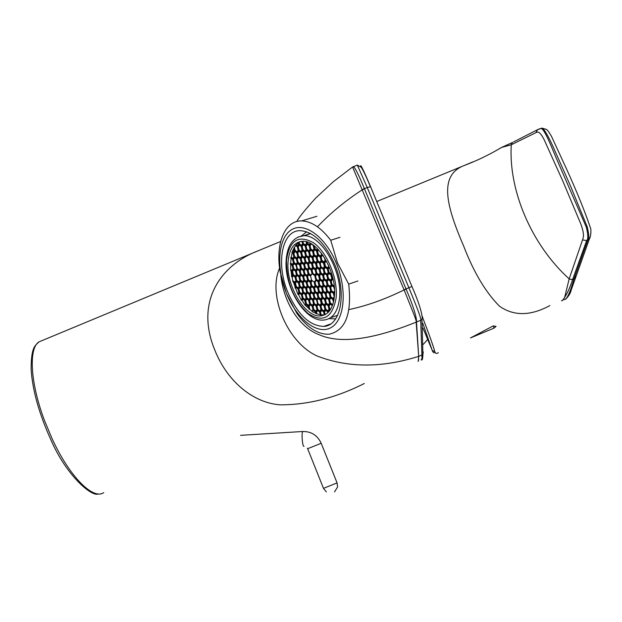 <?xml version="1.0" encoding="UTF-8"?>
<svg xmlns="http://www.w3.org/2000/svg" width="622" height="622" viewBox="0 0 622 622"><rect width="100%" height="100%" fill="white"/><g stroke="black" fill="none" stroke-linecap="round" stroke-linejoin="round"><path stroke-width="0.93" d="M511.292 144.778C508.337 190.348 531.608 244.99 569.169 278.858L582.534 239.898C583.397 237.394 584.719 234.634 580.761 223.827L562.762 180.948L544.157 139.717C539.445 130.573 537.509 131.856 535.915 132.641L511.292 144.778L501.557 147.445L500.135 148.37M549.817 305.581C530.69 316.015 513.951 316.256 499.606 306.296C485.844 292.604 473.878 272.576 463.709 246.219C446.775 206.924 438.246 175.909 463.592 165.755L472.868 161.899M561.51 300.815L563.384 299.781L564.659 297.386L569.169 278.858M510.701 143.379L506.72 145.074M513.539 141.956L538.263 129.314L540.868 128.497C543.962 128.031 550.571 144.568 555.866 157.203L586.321 227.17C588.179 234.828 588.295 239.299 586.663 240.59L572.629 279.496C569.659 288.779 566.23 295.823 562.342 300.636M564.426 299.61C566.914 299.446 570.094 292.558 573.966 278.951L572.629 279.496C569.596 279.371 568.539 278.889 569.441 278.057M582.534 239.898L586.663 240.59L587.844 240.108C589.298 238.887 589.088 234.455 587.215 226.82L570.677 186.39L553.106 146.776C548.596 136.762 543.76 127.984 541.848 128.101M501.557 147.445L512.614 142.43C511.23 144.483 510.957 145.183 511.789 144.529M422.633 317.484C429.281 334.745 433.324 346.089 434.755 351.516C435.283 353.514 436.473 353.91 438.331 352.697M434.848 352.713L433.518 352.596L432.554 351.329L422.789 323.277M493.207 325.912L496.053 326.387L494.132 328.089L470.504 337.933L493.207 325.912L494.132 328.089M336.385 263.37C325.392 236.243 303.699 221.082 290.878 230.148C277.886 238.825 276.114 268.035 286.392 293.25C296.476 318.581 316.823 335.134 330.57 327.856C344.471 320.983 347.581 290.381 336.385 263.37M287.869 292.371C297.705 314.646 309.694 325.99 323.844 326.394C340.802 325.866 347.076 293.257 334.722 264.366C325.15 243.116 313.737 231.882 300.488 230.676C281.883 229.876 275.647 263.557 287.869 292.371M357.922 280.981L348.693 284.114L337.466 262.865L330.717 240.255L339.977 237.309M330.717 240.255C321.154 227.738 311.474 221.292 301.678 220.919C284.549 220.336 275.173 244.29 280.211 272.032L286.4 293.382L296.896 313.379C307.33 327.81 318.13 334.737 329.287 334.185C345.521 330.484 351.99 313.791 348.693 284.114M333.322 293.312L331.425 291.881L330.173 293.592L330.982 296.857L333.05 298.428L334.201 296.865M332.817 304.469L332.234 305.254L329.831 303.412L328.882 299.602L330.344 297.619L332.762 299.454L330.873 298.039L329.629 299.734L330.438 302.992L332.49 304.562L333.011 303.863M325.135 293.67L323.269 292.254L322.04 293.949L322.849 297.192L324.886 298.747L326.006 297.207M301.203 246.398L299.407 245.076L298.233 246.833L299.034 250.052L301.009 251.521L302.082 249.927M308.621 251.863L306.802 250.518L305.604 252.283L306.405 255.518L308.411 257.003L309.499 255.409M308.131 258.052L306.312 256.699L305.122 258.449L305.931 261.675L307.921 263.168L309.01 261.582M311.614 263.907L309.787 262.546L308.59 264.288L309.391 267.522L311.397 269.023L312.493 267.444M330.857 274.916L328.96 273.509L327.701 275.258L328.517 278.532L330.585 280.079L331.736 278.485M323.502 256.178L322.375 255.354L321.131 257.135L321.947 260.416L324 261.924L325.143 260.307M321.488 261.73L323.541 263.246L324.357 266.527L323.113 268.284L321.069 266.76L320.252 263.495L321.488 261.73M327.281 268.945L325.399 267.546L324.148 269.303L324.964 272.584L327.024 274.115L328.167 272.514M323.191 269.225L321.317 267.841L320.089 269.59L320.898 272.848L322.942 274.372L324.078 272.786M312.112 257.726L310.277 256.373L309.08 258.122L309.88 261.364L311.894 262.857L312.998 261.271M304.663 252.213L302.852 250.876L301.67 252.633L302.471 255.852L304.461 257.337L305.542 255.743M307.167 270.337L305.355 268.976L304.174 270.694L304.974 273.905L306.957 275.406L308.038 273.851M300.442 268.261L299.268 269.971L297.308 268.486L296.515 265.291L297.674 263.572L299.641 265.058L300.442 268.261M314.094 282.03L315.035 285.809L313.628 287.792L311.288 286.011L310.347 282.248L311.746 280.258L314.094 282.03L312.275 280.67L311.078 282.372L311.879 285.591L313.885 287.115L314.981 285.576M313.099 294.19L314.04 297.946L312.633 299.89L310.308 298.093L309.375 294.354L310.767 292.394L313.099 294.19L311.295 292.807L310.098 294.478L310.899 297.681L312.889 299.213L313.978 297.705M309.157 294.361L310.09 298.101L308.706 300.045L306.389 298.249L305.464 294.525L306.84 292.581L309.157 294.361L307.369 292.985L306.187 294.657L306.98 297.837L308.955 299.369L310.036 297.868M312.609 300.224L313.542 303.964L312.143 305.9L309.818 304.096L308.893 300.364L310.277 298.42L312.609 300.224L310.806 298.832L309.616 300.488L310.409 303.684L312.399 305.223L313.48 303.723M306.685 276.432L304.881 275.072L303.699 276.774L304.5 279.97L306.483 281.478L307.556 279.939M302.766 276.658L303.699 280.398L302.323 282.372L300.022 280.615L299.096 276.891L300.457 274.908L302.766 276.658L300.986 275.321L299.82 277.015L300.613 280.203L302.58 281.704L303.637 280.172M305.721 288.522L306.654 292.262L305.278 294.206L302.976 292.433L302.043 288.709L303.412 286.75L305.721 288.522L303.94 287.162L302.766 288.833L303.559 292.021L305.526 293.537L306.599 292.029M301.833 288.725L302.758 292.441L301.398 294.385L299.112 292.612L298.187 288.903L299.54 286.96L301.833 288.725L300.061 287.364L298.902 289.036L299.695 292.2L301.647 293.716L302.704 292.216M305.247 294.54L306.18 298.265L304.803 300.193L302.51 298.412L301.584 294.704L302.945 292.76L305.247 294.54L303.474 293.164L302.3 294.828L303.093 298L305.06 299.524L306.117 298.031M299.345 270.873L297.573 269.528L296.414 271.231L297.207 274.419L299.166 275.904L300.216 274.372M298.428 282.924L299.353 286.641L298 288.592L295.722 286.835L294.797 283.134L296.15 281.175L298.428 282.924L296.671 281.587L295.512 283.259L296.305 286.423L298.249 287.924L299.299 286.415M303.241 270.609L301.452 269.256L300.278 270.967L301.071 274.162L303.046 275.655L304.111 274.115M295.932 265.073L296.857 268.797L295.504 270.795L293.226 269.062L292.301 265.345L293.646 263.347L295.932 265.073L294.167 263.759L293.016 265.47L293.809 268.65L295.761 270.127L296.811 268.587M317.593 287.939L315.758 286.548L314.545 288.243L315.346 291.461L317.36 293.001L318.464 291.461M316.575 300.068L317.508 303.831L316.093 305.767L313.76 303.956L312.827 300.216L314.227 298.265L316.575 300.068L314.755 298.677L313.55 300.34L314.351 303.544L316.349 305.091L317.445 303.583M321.613 287.737L319.762 286.338L318.542 288.04L319.343 291.275L321.372 292.814L322.491 291.275M321.201 303.419L319.98 305.083L317.966 303.528L317.166 300.309L318.378 298.638L320.4 300.193L321.201 303.419M320.05 305.97L320.991 309.74L319.568 311.669L317.22 309.842L316.287 306.094L317.694 304.158L320.05 305.97L318.223 304.562L317.018 306.226L317.811 309.429L319.825 310.992L320.929 309.492M329.209 293.491L327.335 292.068L326.091 293.771L326.9 297.028L328.945 298.591L330.088 297.036M325.664 287.512L326.604 291.329L325.158 293.32L322.771 291.508L321.831 287.706L323.269 285.708L325.664 287.512L323.798 286.128L322.569 287.838L323.37 291.088L325.415 292.635L326.542 291.08M325.026 305.97L324.287 305.837L325.734 303.886L328.121 305.713L326.262 304.298L325.026 305.97L325.827 309.204L327.872 310.775L328.999 309.258M324.07 305.853L322.227 304.43L321.006 306.094L321.807 309.313L323.829 310.883L324.948 309.375M324.598 299.765L325.539 303.559L324.101 305.511L321.729 303.684L320.789 299.913L322.219 297.946L324.598 299.765L322.748 298.358L321.52 300.037L322.328 303.272L324.357 304.827L325.477 303.303M316.069 306.102L317.002 309.849L315.595 311.77L313.263 309.958L312.33 306.218L313.729 304.29L316.069 306.102L314.258 304.694L313.06 306.351L313.853 309.538L315.844 311.093L316.94 309.6M317.08 294.012L318.013 297.782L316.598 299.742L314.25 297.938L313.317 294.175L314.724 292.216L317.08 294.012L315.253 292.628L314.048 294.307L314.849 297.518L316.855 299.058L317.951 297.541M296.391 259.016L294.618 257.687L293.46 259.413L294.253 262.601L296.212 264.07L297.262 262.515M303.692 264.49L301.919 263.16L300.737 264.886L301.538 268.09L303.513 269.575L304.531 268.105M296.842 252.905L295.061 251.583L293.903 253.325L294.704 256.521L296.663 257.982L297.72 256.419M309.111 245.651L307.284 244.306L306.086 246.087L306.887 249.329L308.901 250.806L309.997 249.197M307.641 264.179L308.582 267.958L307.182 269.971L304.858 268.222L303.917 264.459L305.309 262.437L307.641 264.179L305.837 262.857L304.648 264.591L305.449 267.802L307.439 269.303L308.528 267.732M312.617 251.513L310.775 250.161L309.569 251.933L310.378 255.183L312.392 256.668L313.496 255.059M311.124 270.065L309.297 268.696L308.1 270.422L308.909 273.641L310.907 275.149L311.995 273.587M333.882 287.123L331.977 285.7L330.717 287.426L331.534 290.699L333.602 292.262L334.574 290.94M326.628 287.628L325.881 287.504L327.335 285.49L329.746 287.31L327.872 285.91L326.628 287.628L327.436 290.894L329.489 292.449L330.632 290.886M326.2 281.369L324.326 279.962L323.09 281.688L323.899 284.946L325.944 286.493L327.086 284.923M322.134 281.603L320.276 280.203L319.055 281.921L319.863 285.164L321.893 286.703L323.012 285.14M329.411 267.39L328.245 269.023L329.061 272.312L331.137 273.843L331.542 273.283M333.291 280.048L332.529 279.488L331.269 281.222L332.086 284.511L334.232 285.972M330.305 281.136L328.416 279.729L327.164 281.455L327.973 284.728L330.033 286.275L331.184 284.697M326.939 262.033L325.936 261.294L324.684 263.067L325.5 266.348L327.561 267.88L328.711 266.263M323.619 275.515L322.88 275.383L324.326 273.346L326.737 275.142L324.863 273.773L323.619 275.515L324.427 278.78L326.48 280.32L327.623 278.734M322.662 275.429L320.796 274.038L319.568 275.771L320.377 279.021L322.414 280.553L323.541 278.975M318.542 249.842L317.593 251.218L318.41 254.499L320.454 256L321.59 254.367M316.614 251.14L314.786 249.795L313.566 251.576L314.374 254.841L316.404 256.334L317.461 254.802M320.175 257.065L318.308 255.696L317.08 257.469L317.889 260.735L319.933 262.243L321.061 260.626M316.132 257.399L314.281 256.031L313.06 257.796L313.869 261.053L315.898 262.554L317.01 260.952M319.63 263.285L317.795 261.924L316.567 263.681L317.375 266.939L319.413 268.455L320.478 266.947M315.618 263.604L313.776 262.235L312.563 263.985L313.371 267.235L315.385 268.735L316.497 267.149M319.133 269.505L317.282 268.129L316.062 269.87L316.87 273.112L318.899 274.636L320.011 273.05M315.113 269.785L313.27 268.416L312.065 270.142L312.874 273.377L314.887 274.893L315.992 273.322M318.62 275.686L316.769 274.294L315.556 276.02L316.357 279.262L318.378 280.786L319.498 279.224M313.123 245.27L311.272 243.925L310.059 245.706L310.868 248.963L312.889 250.448L314.001 248.823M301.203 258.775L300.48 258.651L301.857 256.614L304.181 258.348L302.385 257.034L301.203 258.775L302.004 261.986L303.987 263.471L305.06 261.901M305.145 246.024L303.326 244.695L302.144 246.46L302.945 249.694L304.935 251.164L306.024 249.562M300.27 258.698L298.482 257.36L297.316 259.094L298.117 262.297L300.084 263.775L301.149 262.212M300.714 252.548L298.941 251.234L297.775 252.983L298.576 256.186L300.543 257.663L301.553 256.163M310.16 281.921L311.474 279.628L310.16 281.921L307.828 280.157L306.895 276.401L308.287 274.395L310.619 276.16L308.815 274.815L307.618 276.526L308.419 279.737L310.362 281.214M310.129 282.256L311.07 286.019L309.67 287.994L307.346 286.213L306.413 282.474L307.804 280.491L310.129 282.256L308.325 280.903L307.136 282.598L307.937 285.801L309.927 287.317L311.008 285.786M311.389 291.648L310.798 292.068L309.857 288.313L311.257 286.338L313.597 288.126L311.785 286.758L310.588 288.445L311.389 291.648L313.387 293.18L314.475 291.656M309.647 288.328L310.58 292.076L309.188 294.035L306.864 292.247L305.938 288.515L307.322 286.548L309.647 288.328L307.843 286.96L306.662 288.639L307.455 291.835L309.437 293.359L310.518 291.842M306.887 298.988L308.675 300.372L306.887 298.988L305.713 300.636L306.506 303.816L308.473 305.355L309.546 303.863M306.203 282.497L304.407 281.128L303.233 282.816L304.026 286.011L306.001 287.519L307.074 285.996M302.346 282.886L300.527 281.362L299.361 283.041L300.154 286.213L302.113 287.722L303.116 286.291M295.481 271.138L293.724 269.808L292.581 271.503L293.366 274.667L295.31 276.152L296.352 274.629M296.756 280.436L296.173 280.849L295.248 277.132L296.593 275.157L298.887 276.907L297.122 275.569L295.963 277.257L296.756 280.436L298.708 281.929L299.757 280.405M318.091 281.813L316.264 280.436L315.051 282.147L315.852 285.374L317.873 286.905L318.915 285.444M321.076 293.841L319.249 292.441L318.029 294.128L318.829 297.355L320.851 298.902L321.901 297.456M325.555 299.89L324.816 299.757L326.262 297.782L328.665 299.61L326.791 298.202L325.555 299.89L326.363 303.132L328.408 304.694L329.543 303.163M302.821 243.925L303.419 243.505L305.418 244.967L305.161 245.643L302.821 243.925L302.168 241.289M306.778 243.544L307.377 243.116L309.391 244.586L309.134 245.262L306.778 243.544L306.335 241.756M334.387 296.694L333.54 293.281L334.286 293.413L334.543 294.431M329.085 305.837L328.346 305.713L329.8 303.746L332.21 305.589L330.329 304.158L329.085 305.837L329.893 309.087L329.287 309.507L328.346 305.713M325.827 309.204L325.228 309.616L324.287 305.837M322.227 304.43L324.07 305.845L325.011 309.624L323.572 311.568L321.209 309.733L320.268 305.97L321.006 306.094M321.729 303.684L322.328 303.272M320.789 299.913L321.52 300.037M313.263 309.958L313.853 309.538M312.33 306.218L313.06 306.351M314.25 297.938L314.849 297.518M313.317 294.175L314.048 294.307M293.46 259.413L292.737 259.288L294.089 257.267L294.618 257.687M300.737 264.886L300.014 264.762L301.39 262.741L303.754 264.669M301.538 268.09L300.947 268.51L300.014 264.762M303.707 264.482L304.562 267.934M293.903 253.325L293.18 253.201L294.54 251.164L296.834 252.874L297.767 256.629L296.406 258.651L294.113 256.94L293.18 253.201M294.704 256.521L294.113 256.94M308.901 250.806L308.636 251.49L306.296 249.756L306.887 249.329M306.296 249.756L305.348 245.962L306.086 246.087M304.858 268.222L305.449 267.802M303.917 264.459L304.648 264.591M309.569 251.933L308.831 251.809L310.238 249.733L312.602 251.475L313.55 255.284L312.135 257.352L309.772 255.603L308.831 251.809M310.378 255.183L309.772 255.603M308.1 270.422L307.377 270.298L308.769 268.276L311.117 270.034L312.057 273.82L310.65 275.826L308.31 274.061L307.377 270.298M308.909 273.641L308.31 274.061M330.717 287.426L329.971 287.294L331.44 285.28L333.874 287.1L334.527 289.759M331.534 290.699L330.92 291.127L329.971 287.294M333.602 292.262L333.345 292.954L330.92 291.127M329.746 287.31L330.694 291.135L329.232 293.133L326.83 291.314L327.436 290.894M323.09 281.688L322.351 281.564L323.798 279.542L326.192 281.346L327.141 285.164L325.687 287.177L323.3 285.374L322.351 281.564M323.899 284.946L323.3 285.374M325.944 286.493L325.687 287.177M319.055 281.921L318.316 281.789L319.747 279.783L322.126 281.572L323.075 285.381L321.636 287.38L319.257 285.584L319.863 285.164M328.245 269.023L327.499 268.891L328.968 266.83M331.612 273.517L330.881 274.535L328.455 272.739L329.061 272.312M329.777 286.967L327.366 285.156L326.418 281.331L327.88 279.301L330.298 281.105L331.246 284.946L330.033 286.275M327.366 285.156L327.973 284.728M324.684 263.067L323.938 262.935L325.399 260.867L326.908 261.971M325.5 266.348L324.894 266.784L323.938 262.935M324.326 273.346L324.863 273.773M324.427 278.78L323.829 279.208L322.88 275.383M326.48 280.32L326.223 281.004L323.829 279.208M319.568 275.771L318.829 275.639L320.268 273.61L322.655 275.398L323.603 279.216L322.414 280.553M322.157 281.237L319.778 279.441L320.377 279.021M318.41 254.499L317.803 254.927L316.855 251.094L318.06 249.336M320.454 256L320.198 256.684L317.803 254.927M316.684 251.311L317.508 254.631M313.566 251.576L312.827 251.451L314.25 249.368L316.629 251.117M317.578 254.942L316.147 257.018L313.776 255.269L314.374 254.841M316.147 257.018L316.404 256.334M317.08 257.469L316.341 257.337L317.772 255.269L320.167 257.026L321.115 260.859L319.677 262.927L317.29 261.162L316.341 257.337M317.889 260.735L317.29 261.162M313.06 257.796L312.322 257.671L313.745 255.611L316.116 257.36L317.065 261.178L315.642 263.23L313.27 261.473L313.869 261.053M319.646 263.269L320.594 267.087L319.156 269.139L316.777 267.367L315.828 263.557L317.259 261.504L319.692 263.464M313.776 262.235L315.611 263.572L316.559 267.382L315.129 269.419L312.773 267.654L311.824 263.86L313.239 261.815M312.563 263.985L311.824 263.86M316.87 273.112L316.264 273.54L315.323 269.738L316.746 267.701L319.125 269.474L320.073 273.291L318.635 275.321L316.264 273.54M318.899 274.636L318.635 275.321M312.065 270.142L311.334 270.018L312.742 267.989L315.105 269.754L316.046 273.556L314.887 274.893M314.623 275.569L312.275 273.804L312.874 273.377M315.556 276.02L314.818 275.896L316.24 273.874L318.612 275.655L319.553 279.457L318.122 281.471L315.758 279.682L314.818 275.896M316.357 279.262L315.758 279.682M310.868 248.963L310.269 249.391L309.321 245.581L310.705 243.536M312.889 250.448L312.633 251.132L310.269 249.391M302.004 261.986L301.413 262.406L300.48 258.651M302.144 246.46L301.406 246.335L302.797 244.267L305.13 245.985L306.078 249.78L304.679 251.84L302.346 250.122L301.406 246.335M302.945 249.694L302.346 250.122M297.526 262.709L296.593 258.97L297.954 256.94L300.263 258.666L301.196 262.422L299.827 264.443L297.526 262.709L298.117 262.297M296.593 258.97L297.316 259.094M301.592 255.992L300.286 258.332L297.985 256.606L297.044 252.859L298.412 250.814L300.729 252.532L301.662 256.295M307.346 286.213L307.937 285.801M306.413 282.474L307.136 282.598M309.857 288.313L310.588 288.445M306.864 292.247L307.455 291.835M305.938 288.515L306.662 288.639M308.675 300.372L309.608 304.104L308.224 306.024L305.915 304.228L304.99 300.512L305.713 300.636M304.026 286.011L303.443 286.423L302.51 282.691L303.233 282.816M303.147 286.128L301.857 288.39L299.563 286.625L298.638 282.917L299.998 280.95L302.3 282.707L303.225 286.431M292.783 275.079L291.858 271.379L293.203 269.396L295.481 271.122L296.406 274.846L295.061 276.821L292.783 275.079L293.366 274.667M291.858 271.379L292.581 271.503M295.248 277.132L295.963 277.257M318.962 285.28L317.617 287.589L315.253 285.793L314.312 282.023L315.735 280.017L318.099 281.805L319.039 285.599M318.029 294.128L317.298 294.004L318.721 292.029L321.131 294.019M321.084 293.833L321.947 297.3M318.829 297.355L318.231 297.775L317.298 294.004M326.363 303.132L325.757 303.552L324.816 299.757M327.584 311.801L325.726 310.362L324.497 312.019L325.143 314.615M329.893 309.087L330.469 309.531M334.092 299.089L333.897 300.239M334.582 293.009L334.286 293.413M331.985 274.768L332.957 278.524M314.196 245.845L314.88 248.598L316.917 250.091L317.694 248.963M307.377 243.116L307.089 241.974M309.391 244.586L310.261 243.295M303.419 243.505L302.867 241.274M305.418 244.967L306.506 243.35M302.556 243.738L301.476 245.348L299.493 243.886L299.104 242.316L300.644 241.46M298.638 244.127L297.573 245.729L296.305 244.796L298.319 242.875M298.171 250.285L297.114 251.871L295.147 250.409L294.416 247.47L295.675 245.573L297.3 246.771M293.848 256.746L292.807 258.309L291.22 257.111L292.216 252.68L292.978 253.247L293.903 256.956L292.55 258.97L290.723 257.951L292.527 259.304L293.46 263.028L292.115 265.034L290.318 263.674L292.091 265.361L293.016 269.077L291.679 271.06L290.645 270.275L291.873 270.764M293.405 262.826L292.371 264.366L290.707 263.114L291.065 258.223L292.534 259.327M292.091 265.384L290.699 264.327L290.692 270.656L291.648 271.394L291.135 271.005L291.632 276.487L292.581 275.095L291.648 271.394M292.962 268.867L291.928 270.399L290.987 269.684M292.527 274.885L291.905 275.795M295.038 277.163L293.289 275.818L292.231 277.365L292.861 281.463L294.61 282.816L295.963 280.856L295.03 277.148L292.76 275.414L291.726 276.938L291.632 276.487M295.909 280.639L294.867 282.155L293.086 280.786M295.458 286.625L295.147 287.069L293.537 282.341L294.595 283.15M296.22 287.566L295.66 288.375L297.837 294.136L298.902 292.62L297.977 288.919L296.22 287.566M298.84 292.394L298.016 293.584M299.61 293.343L298.614 294.758L301.219 299.944L302.3 298.42L301.367 294.711L299.61 293.343M302.238 298.187L301.359 299.439M303.007 299.143L302.051 300.48L305.083 305.107L305.705 304.236L304.78 300.519L303.007 299.143M305.643 304.002L305.184 304.64M305.083 305.107L305.892 304.555L308.193 306.351L309.126 309.227L309.857 309.391L309.134 306.475L308.411 306.343L309.795 304.422L312.112 306.226L310.316 304.827L309.134 306.475M312.983 309.717L312.003 311.062L309.857 309.391M312.112 306.226L313.045 309.958L311.964 311.443L313.231 310.285L315.564 312.104L316.209 313.791L315.782 312.096L317.189 310.176L319.537 311.995L317.718 310.58L316.512 312.221L316.901 313.783L320.221 314.732M319.537 311.995L320.501 314.973L319.755 311.995L321.177 310.059L323.541 311.894L321.706 310.471L320.486 312.12L321.17 314.864L323.595 314.895L320.859 315.852C305.138 318.099 285.723 285.381 288.095 261.497C289.323 248.73 294.183 241.989 302.657 241.274C318.021 239.936 337.264 272.972 334.403 296.538C332.995 308.364 328.478 314.802 320.859 315.852M324.272 314.818L323.595 314.895M297.977 288.919L295.699 287.162L295.092 288.04L295.512 286.843L294.587 283.142L292.861 281.463M301.367 294.711L299.089 292.939L297.837 294.136M304.78 300.519L302.486 298.739L301.219 299.944M323.541 311.894L324.287 314.887L323.767 311.894L325.205 309.95L327.584 311.793L327.817 312.742M328.004 312.571L327.81 311.785L329.256 309.842L329.917 310.347M330.08 310.121L329.287 309.507M333.571 301.802L332.988 299.446L334.278 297.697M333.54 293.281L334.589 291.858M334.465 288.554L334.317 286.789M333.19 279.589L332.024 278.718L331.075 274.862L331.744 273.937M326.597 261.38L325.43 260.525L324.894 258.379M322.958 255.378L321.869 254.577L321.597 253.496M317.819 249.088L316.66 250.767L314.281 249.025L313.332 245.2M310.409 243.373L309.134 245.262M306.094 241.694L306.56 243.56L305.161 245.643M301.95 241.305L302.603 243.948L301.219 246.024L298.902 244.314L298.474 242.596L298.684 244.329L297.316 246.398L295.504 245.41L297.293 246.732L298.226 250.495L296.857 252.54L294.564 250.829L293.841 247.921L294.354 250.853L292.993 252.882L291.936 252.446L292.97 253.216M328.665 299.61L329.606 303.419L328.152 305.379L325.757 303.552M330.15 297.293L328.688 299.275L326.293 297.448L325.353 293.646L326.799 291.656L329.201 293.475L330.15 297.293M321.31 303.544L320.003 305.332L317.842 303.668L316.979 300.208L318.285 298.412L320.454 300.076L321.31 303.544M322.025 297.619L320.594 299.586L318.231 297.775M322.546 291.516L321.115 293.498L318.744 291.695L317.803 287.908L319.234 285.918L321.605 287.722L322.546 291.516M314.755 291.881L313.815 288.11L315.23 286.128L317.585 287.924L318.526 291.702L317.103 293.677L314.755 291.881M300.488 274.574L299.555 270.842L300.924 268.836L303.233 270.586L304.166 274.333L302.79 276.323L300.488 274.574M298.887 276.907L299.812 280.631L298.451 282.598L296.173 280.849M297.044 269.116L299.337 270.858L300.27 274.59L298.91 276.572L296.624 274.831L295.691 271.106L297.044 269.116M302.51 282.691L303.886 280.716L306.195 282.481L307.128 286.229L305.752 288.196L303.443 286.423M304.352 274.652L306.677 276.409L307.61 280.164L306.226 282.147L303.909 280.39L302.976 276.642L304.352 274.652M313.597 288.126L314.538 291.889L313.13 293.856L310.798 292.068M310.619 276.16L311.56 279.931M296.329 265.197L297.58 263.355L299.687 264.941L300.543 268.377L299.291 270.22L297.184 268.626L296.329 265.197M303.45 270.57L304.827 268.556L307.159 270.313L308.092 274.077L306.7 276.075L304.383 274.318L303.45 270.57M304.656 252.182L305.596 255.961L304.205 258.006L301.88 256.28L300.939 252.509L302.323 250.456L304.656 252.182M304.181 258.348L305.114 262.119L303.73 264.14L301.413 262.406M311.101 243.754L313.107 245.223L314.056 249.049L312.633 251.132M312.104 257.687L313.053 261.497L311.638 263.541L309.282 261.792L308.341 257.998L309.748 255.945L312.104 257.687M321.263 253.053L321.644 254.6L320.198 256.684M326.737 275.142L327.685 278.975L326.223 281.004M322.686 275.056L320.291 273.276L319.35 269.458L320.789 267.413L323.183 269.194L324.132 273.019L322.686 275.056M327.273 268.906L328.229 272.755L326.76 274.8L324.357 273.011L323.409 269.178L324.863 267.126L327.273 268.906M323.137 268.541L320.936 266.908L320.066 263.394L321.387 261.497L323.595 263.122L324.466 266.651L323.137 268.541M328.432 265.12L328.774 266.504L327.304 268.564L324.894 266.784M324.513 257.749L325.205 260.54L323.743 262.616L321.341 260.843L320.392 257.003L321.838 254.927L323.456 256.108M334.263 286.268L333.905 286.758L331.472 284.938L330.523 281.097L332 279.06L333.283 280.017M330.329 280.771L327.911 278.959L326.962 275.126L328.424 273.081L330.85 274.877L331.798 278.734L330.329 280.771M334.582 291.275L333.345 292.954M311.606 263.876L312.555 267.67L311.14 269.699L308.8 267.942L307.859 264.163L309.258 262.126L311.606 263.876M304.391 258.324L305.783 256.28L308.123 258.021L309.064 261.808L307.665 263.845L305.332 262.103L304.391 258.324M304.873 252.159L306.265 250.098L308.613 251.824L309.554 255.626L308.154 257.679L305.814 255.945L304.873 252.159M305.348 245.962L306.747 243.886L309.103 245.604L310.051 249.414L308.636 251.49M297.503 246.709L298.879 244.648L301.196 246.359L302.137 250.137L300.753 252.19L298.443 250.472L297.503 246.709M304.64 268.238L303.256 270.251L300.947 268.51M294.089 257.267L296.383 258.985L297.316 262.725L295.955 264.739L293.67 263.013L292.737 259.288M322.25 297.611L321.31 293.825L322.74 291.842L325.127 293.654L326.068 297.456L324.63 299.431L322.25 297.611M332.762 299.454L333.454 302.269M328.121 305.713L329.061 309.515L327.615 311.459L325.228 309.616M330.375 297.285L329.427 293.467L330.896 291.461L333.314 293.289L334.263 297.122L332.786 299.12L330.375 297.285M336.129 297.852C332.42 317.904 323.051 323.129 308.022 313.511C293.638 299.967 286.462 282.217 286.485 260.284C289.385 240.185 298.459 234.385 313.706 242.891C327.258 252.516 338.026 278.773 336.129 297.852M290.707 263.114L290.318 263.674M290.311 264.016L290.699 264.327M290.692 270.656L291.135 271.005M291.726 276.938L292.231 277.365M292.985 281.906L293.537 282.341M295.147 287.069L294.945 287.667M295.092 288.04L295.66 288.375M298.016 294.47L298.614 294.758M301.413 300.247L302.051 300.48M305.309 305.371L308.691 308.349M312.244 311.638L315.875 313.34M316.209 313.791L316.901 313.783M320.501 314.973L321.17 314.864M324.497 314.841L324.925 314.724M299.104 242.316L298.474 242.596M296.305 244.796L295.683 245.192M294.416 247.47L293.841 247.921M292.029 252.159L293.794 248.629M291.22 257.111L290.769 257.632M294.603 248.225L294.222 249.476M294.027 249.546L293.257 249.787M294.097 247.649L293.981 248.489M286.493 260.284C289.393 240.185 298.467 234.385 313.713 242.891C327.265 252.509 338.026 278.765 336.137 297.852C332.428 317.904 323.059 323.129 308.03 313.511C293.646 299.959 286.47 282.217 286.493 260.284M292.441 258.029L291.64 258.285M294.486 256.614L294.455 257.189M294.416 262.717L294.455 263.611M295.053 269.59L295.201 270.562M296.212 275.725L296.414 276.603M297.658 281.128L298.016 282.264M299.773 287.131L299.936 287.551M302.549 293.327L302.891 293.996M309.663 304.601L310.098 305.138M316.264 311.443L316.777 311.863M320.346 314.359L321.162 314.825M322.212 315.377L322.608 315.564M331.65 317.391L337.645 315.3M292.838 259.677L293.18 261.053M290.972 263.308L290.342 263.518M293.296 263.868L293.359 264.964M292.729 264.708L292.581 266.473M293.397 267.001L292.768 267.211M292.185 270.897L292.807 271.161M293.102 268.564L293.685 268.377L293.483 269.256M291.345 269.956L290.645 270.181M310.378 233.437L303.699 235.754M296.834 245.177L296.585 245.853M295.302 250.518L295.155 251.272M293.265 252.47L293.6 250.744L294.206 250.557L294.05 251.296M293.903 252.12L293.708 253.348M294.688 248.559L294.268 249.655M294.066 249.717L293.164 250.005M306.654 231.788L301.429 235.948M295.473 250.65L295.357 251.42M294.914 256.676L294.882 257.516M295.015 263.176L295.085 264.086M295.932 270.757L296.772 274.947M296.873 275.375L296.974 275.787M316.341 311.334L316.831 311.785M328.96 318.643L335.655 318.853M352.845 167.45L353.553 166.735C355.224 167.87 358.816 175.132 364.337 188.513L406.143 289.207C417.308 315.533 416.584 321.356 416.499 322.009L418.692 356.336L416.165 322.149C372.36 339.806 339.977 343.989 319.016 334.683C298.101 326.752 283.313 300.854 280.763 274.768M417.976 361.195C418.637 360.993 418.8 359.399 418.451 356.422C381.799 367.975 348.118 367.882 317.399 356.126C287.519 342.932 267.39 295.364 279.612 268.043M421.094 359.897C421.856 359.633 422.12 358.015 421.903 355.03L418.692 356.336L418.287 361.289M416.499 322.033L416.165 322.118C416.888 321.527 414.547 315.96 404.106 289.922L352.581 166.976L356.958 165.258M406.143 289.199L404.106 289.922C384.917 299.353 366.537 305.907 348.958 309.569M423.287 351.998L422.913 354.276L421.903 355.03L420.713 320.276L416.165 322.118M421.545 359.835C422.276 360.589 422.735 358.731 422.913 354.276L421.988 319.319L420.713 320.276C421.358 319.483 419.834 314.312 408.942 287.869L367.213 187.44L362.548 189.78M422.509 316.606L421.996 319.311C422.836 318.464 421.708 308.745 411.935 286.47L404.051 289.774M364.337 188.513L362.494 189.64C345.233 200.898 330.22 213.284 317.461 226.805M360.822 166.976C359.85 162.614 363.139 169.262 370.673 186.934L411.935 286.47L370.673 186.934M367.213 187.44L357.339 165.094L360.978 167.155C361.188 166.502 365.231 174.137 370.448 186.755L367.213 187.44M300.986 251.498L300.714 252.159M299.12 256.598L298.902 257.298M296.919 269.303L296.904 270.516M296.989 273.563L297.137 275.219M298.265 281.587L298.506 282.512M298.747 283.36L299.952 286.929M309.165 301.452L310.067 302.292M313.332 304.834L313.885 305.2M316.435 306.685L317.228 307.081M320.929 308.605L321.691 308.862M325.563 309.873L327.071 310.16M328.82 310.425L329.784 310.533M277.871 242.634L258.138 250.798C219.41 265.547 195.215 302.735 214.745 349.914C226.867 380.882 252.874 403.033 280.382 404.844C308.209 404.829 336.175 397.715 364.29 383.517M258.029 250.853L39.085 341.828C28.402 348.095 30.237 383.059 44.613 420.837L52.131 438.767C69.477 476.592 93.129 500.259 103.711 492.655M422.952 328.051L432.204 350.334M540.448 128.575L539.336 128.886M576.011 276.075L575.327 277.941L573.966 278.951L587.844 240.108L589.392 238.949L590.154 236.772M565.678 299.166C568.741 296.181 570.607 293.048 571.284 289.766L589.384 238.957C590.628 236.64 591.102 233.336 590.814 229.036C585.24 212.242 576.975 191.848 566.012 167.862L551.45 136.241C549.102 132.253 547.461 129.982 546.52 129.423L541.855 128.116L537.517 129.726L535.915 132.641M432.282 350.583L434.755 351.516M337.077 482.882L323.487 488.356L307.657 448.719M304.01 446.332C302.432 447.389 301.242 432.181 302.844 431.497L303.124 431.481M307.439 448.229L307.657 448.703L321.185 443.261M320.268 305.97L321.698 304.018M326.83 291.314L325.881 287.504M319.257 285.584L318.316 281.789M328.455 272.739L327.499 268.891M319.778 279.441L318.829 275.639M313.776 255.269L312.827 251.451M313.27 261.473L312.322 257.671M312.275 273.804L311.334 270.018M304.99 300.512L306.366 298.583M309.126 309.227L308.411 306.343M298.132 236.99L303.715 235.754C321.084 234.292 342.823 271.635 339.526 298.233C337.917 311.529 332.824 318.783 324.256 319.988C305.379 322.857 283.772 286.688 286.174 259.817M463.6 165.755C476.825 160.764 489.374 154.722 501.246 147.616M376.831 201.481L463.514 165.802M323.518 488.441L326.348 491.901M334.527 491.909L337.575 487.034L337.101 482.967L321.193 443.276C317.477 435.377 311.365 431.45 302.844 431.497L240.574 435.33M423.24 344.401L427.687 339.457M323.844 326.394L330.57 324.008M316.932 216.262L301.678 220.919M304.516 268.02L303.684 264.653M317.453 254.717L316.606 251.296M320.47 266.861L319.622 263.44M301.546 256.077L300.706 252.703M303.108 286.213L302.276 282.87M318.915 285.366L318.067 281.976M321.901 297.386L321.061 294.004M310.65 233.584L303.715 235.754C293.428 236.858 287.589 244.718 286.206 259.343M280.662 241.484L258.138 250.798M296.795 221.518C298.521 217.925 304.788 210.15 315.579 198.193L333.322 181.702L352.581 166.976M50.576 439.093C38.976 413.327 32.492 390.111 31.123 369.437C31.24 348.74 34.008 346.314 39.093 341.82M50.623 439.194C66.398 476.063 92.281 497.328 98.284 493.907"/></g></svg>
